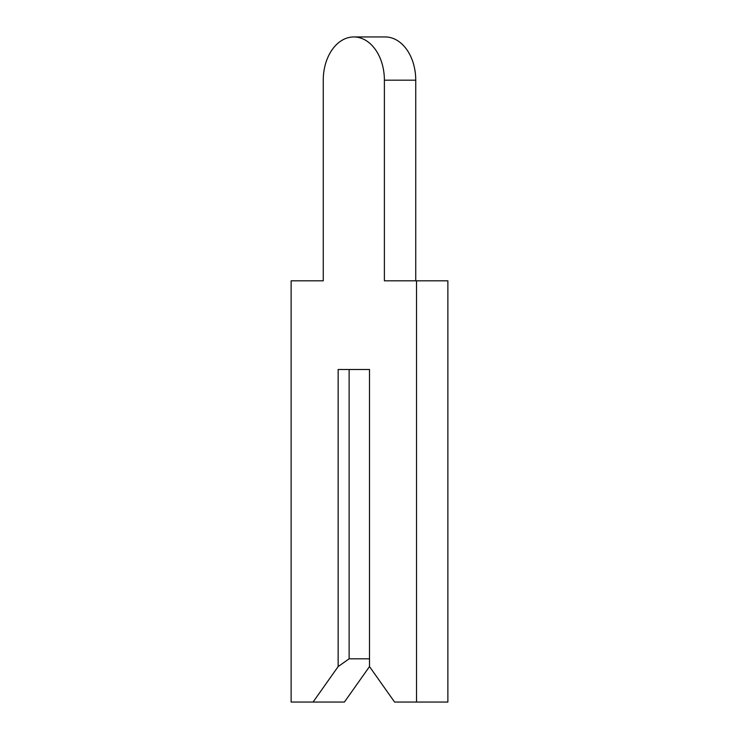 <?xml version="1.0" encoding="UTF-8"?>
<svg xmlns="http://www.w3.org/2000/svg" width="739" height="739" viewBox="0 0 739 739"><rect width="100%" height="100%" fill="white"/><g stroke="black" fill="none" stroke-linecap="round" stroke-linejoin="round"><path stroke-width="1.11" d="M323.257 80.181L323.257 280.82L291.12 280.82L291.12 702.05L313.068 702.05L338.148 666.578L349.122 658.818L369.5 658.818L369.5 369.5L369.5 666.578L394.58 702.05L416.528 702.05L416.528 280.82L384.391 280.82L384.391 80.181A43.231 30.567 -90 0 0 353.824 36.95A43.231 30.567 -90 0 0 323.257 80.181L323.257 280.82M313.068 702.05L344.42 702.05L369.5 666.578M349.122 658.818L349.122 369.5L369.5 369.5L338.148 369.5L338.148 666.578M415.743 280.82L415.743 80.181A43.231 30.567 -90 0 0 385.176 36.95L353.824 36.95M416.528 702.05L447.88 702.05L447.88 280.82L416.528 280.82M384.391 80.181L415.743 80.181"/></g></svg>
